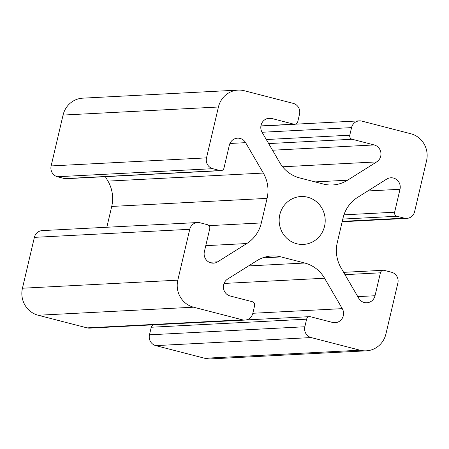 <?xml version="1.0" encoding="UTF-8"?>
<svg xmlns="http://www.w3.org/2000/svg" width="449" height="449" viewBox="0 0 449 449"><rect width="100%" height="100%" fill="white"/><g stroke="black" fill="none" stroke-linecap="round" stroke-linejoin="round"><path stroke-width="0.67" d="M324.554 226.251A23.977 23.028 -93 0 1 303.423 244.419A23.977 23.028 -93 0 1 279.811 214.689A23.977 23.028 -93 0 1 300.942 196.527A23.977 23.028 -93 0 1 324.554 226.251M343.317 315.664A9.283 8.913 87 0 0 342.273 308.643L324.565 278.234A33.456 32.132 87 0 0 304.725 263.024L281.113 256.923A33.456 32.132 87 0 0 271.763 255.981A33.456 32.132 87 0 0 256.806 260.734L227.677 279.037A9.283 8.913 87 0 0 223.495 288.37A9.283 8.913 87 0 0 230.197 295.998L252.231 301.689A3.345 3.21 -93 0 1 254.594 305.747L252.815 313.318A8.924 8.57 -93 0 1 244.952 320.081A8.924 8.57 -93 0 1 242.46 319.828L193.553 307.195A22.304 21.417 -93 0 1 177.815 280.17L189.747 229.304A8.924 8.57 -93 0 1 197.611 222.547A8.924 8.57 -93 0 1 200.102 222.799L207.387 224.68A3.345 3.21 -93 0 1 209.745 228.732L204.374 251.648A9.283 8.913 87 0 0 213.516 263.159A9.283 8.913 87 0 0 217.664 261.84L246.793 243.538A33.456 32.132 87 0 0 261.324 222.94L267.082 198.379A33.456 32.132 87 0 0 263.322 173.061L245.62 142.659A9.283 8.913 87 0 0 237.521 138.174A9.283 8.913 87 0 0 229.338 145.207L223.961 168.122A3.345 3.21 -93 0 1 220.077 170.564L212.792 168.684A8.924 8.57 -93 0 1 206.501 157.874L218.433 107.008A22.304 21.417 -93 0 1 238.088 90.109A22.304 21.417 -93 0 1 244.318 90.737L293.231 103.377A8.924 8.57 -93 0 1 299.522 114.181L297.743 121.758A3.345 3.21 -93 0 1 293.859 124.199L271.825 118.508A9.283 8.913 87 0 0 269.232 118.244A9.283 8.913 87 0 0 262.093 132.303L279.8 162.706A33.456 32.132 87 0 0 299.64 177.916L323.252 184.017A33.456 32.132 87 0 0 332.602 184.966A33.456 32.132 87 0 0 347.56 180.212L376.689 161.909A9.283 8.913 87 0 0 380.718 156.19A9.283 8.913 87 0 0 374.169 144.943L352.134 139.252A3.345 3.21 -93 0 1 349.777 135.2L351.55 127.623A8.924 8.57 -93 0 1 359.413 120.865A8.924 8.57 -93 0 1 361.905 121.118L410.813 133.751A22.304 21.417 -93 0 1 426.55 160.77L414.618 211.642A8.924 8.57 -93 0 1 406.755 218.399A8.924 8.57 -93 0 1 404.263 218.147L396.978 216.266A3.345 3.21 -93 0 1 394.62 212.214L399.997 189.293A9.283 8.913 87 0 0 390.855 177.787A9.283 8.913 87 0 0 386.701 179.106L357.572 197.408A33.456 32.132 87 0 0 343.047 218.006L337.283 242.561A33.456 32.132 87 0 0 341.044 267.885L358.745 298.288A9.283 8.913 87 0 0 366.85 302.772A9.283 8.913 87 0 0 375.027 295.734L380.404 272.818A3.345 3.21 -93 0 1 384.288 270.377L391.573 272.262A8.924 8.57 -93 0 1 397.865 283.066L385.932 333.933A22.304 21.417 -93 0 1 366.277 350.832A22.304 21.417 -93 0 1 360.047 350.203L311.14 337.569A8.924 8.57 -93 0 1 304.843 326.76L306.622 319.183A3.345 3.21 -93 0 1 310.506 316.747L332.541 322.438A9.283 8.913 87 0 0 335.134 322.702A9.283 8.913 87 0 0 343.317 315.664M106.834 227.25L111.717 206.439A33.456 32.132 87 0 0 107.956 181.115L105.358 176.659M221.015 170.659L65.649 178.719A3.345 3.21 -93 0 1 64.712 178.623L57.427 176.738A8.924 8.57 -93 0 1 51.135 165.934L63.068 115.067A22.304 21.417 -93 0 1 82.723 98.168L238.088 90.109M366.277 350.832L210.912 358.891A22.304 21.417 -93 0 1 204.682 358.263L155.769 345.623A8.924 8.57 -93 0 1 149.478 334.819L151.257 327.242A3.345 3.21 -93 0 1 153.519 324.823M244.952 320.081L89.587 328.135A8.924 8.57 -93 0 1 87.095 327.882L38.187 315.249A22.304 21.417 -93 0 1 22.45 288.23L34.382 237.358A8.924 8.57 -93 0 1 42.245 230.601L197.611 222.547M252.826 313.279L342.273 308.643M272.526 150.219L374.169 144.943M209.251 262.278L217.664 261.84M205.777 245.665L246.793 243.538M208.976 225.651L261.324 222.94M111.717 206.439L267.082 198.379M107.956 181.115L263.322 173.061M229.927 143.472L245.62 142.659M64.712 178.623L220.077 170.564M57.427 176.738L212.792 168.684M51.135 165.934L206.501 157.874M63.068 115.067L218.433 107.008M260.925 125.905L293.859 124.199M266.678 118.772L271.825 118.508M315.046 181.896L347.56 180.212M282.595 166.787L376.689 161.909M268.659 143.579L352.134 139.252M266.302 139.527L349.777 135.2M262.07 132.264L351.55 127.623M342.256 221.363L404.263 218.147M342.795 219.073L396.978 216.266M343.951 214.841L394.62 212.214M367.832 190.96L399.997 189.293M357.786 296.632L375.027 295.734M344.989 274.653L380.404 272.818M204.682 358.263L360.047 350.203M155.769 345.623L311.14 337.569M149.478 334.819L304.843 326.76M151.257 327.242L306.622 319.183M224.051 283.448L324.565 278.234M248.522 265.937L304.725 263.024M262.564 257.889L281.113 256.923M87.095 327.882L242.46 319.828M38.187 315.249L193.553 307.195M22.45 288.23L177.815 280.17M34.382 237.358L189.747 229.304M260.903 126.051L294.797 124.294M295.481 124.177L359.413 120.865M342.166 221.75L406.755 218.399M343.642 272.341L383.351 270.281M246.08 319.941L309.569 316.652"/></g></svg>
